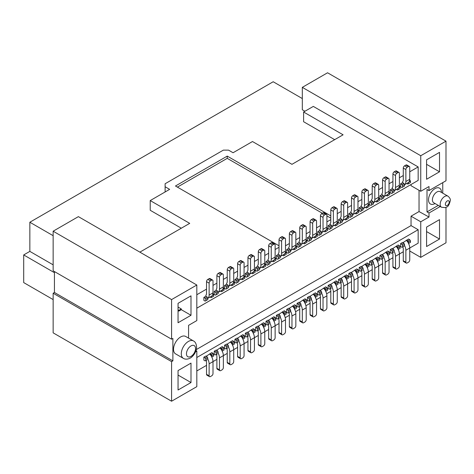 <?xml version="1.0" encoding="UTF-8"?>
<svg xmlns="http://www.w3.org/2000/svg" width="474" height="474" viewBox="0 0 474 474"><rect width="100%" height="100%" fill="white"/><g stroke="black" fill="none" stroke-linecap="round" stroke-linejoin="round"><path stroke-width="0.71" d="M304.906 111.266L302.317 109.772L302.317 87.352L327.558 72.777L445.993 141.157L445.993 180.766L429.006 190.572L427.009 189.482L427.009 211.902L438.29 205.39M442.757 182.632L442.757 193.173M427.009 211.902L429.006 212.992L440.233 206.51M429.006 212.992L429.006 217.027L420.752 221.791L420.752 257.364L445.993 242.795L445.993 207.375M439.522 219.628L439.522 239.056L426.576 246.527L426.576 227.099L439.522 219.628M445.993 141.157L420.752 155.733L420.752 191.3L429.006 186.537L429.006 190.572M426.576 179.273L426.576 159.839L439.522 152.367L439.522 171.795L426.576 179.273M196.289 349.593L411.041 225.606L411.041 216.185L419.04 211.57L419.04 190.317M419.04 211.57L429.006 217.027M420.752 191.3L411.041 185.695L411.041 184.505M196.823 285.016L171.582 299.586L171.582 339.194L53.147 270.814L53.147 231.205L78.388 216.636L196.823 285.016L196.823 320.584L188.575 325.348L188.575 338.122M195.549 351.809L196.823 351.074L196.005 350.606M196.823 351.074L196.823 386.648L171.582 401.223L53.147 332.843L53.147 293.234L54.439 292.488L54.439 271.561M196.823 357.503L418.163 229.712L411.041 225.606M411.041 216.185L420.752 221.791M409.749 251.013L420.752 257.364M418.163 229.712L418.163 243.168L409.749 248.021L409.749 259.983A1.831 1.055 -60 0 1 408.458 262.223L407.16 262.969A1.831 1.055 -60 0 1 406.248 263.058A1.831 1.055 -60 0 1 405.868 262.223L405.868 250.266L409.749 248.021A7.323 4.225 -120 0 0 408.458 243.322L408.517 242.007L410.46 240.887L410.46 242.38L408.541 243.488M53.147 299.586L23.7 282.587L23.7 254.935L54.439 272.686M196.823 370.952L206.534 365.347M205.171 357.911L207.114 356.792L205.817 356.045L203.879 357.165L205.171 357.911L205.817 359.037L207.76 357.911L207.825 359.156A7.323 4.225 60 0 1 209.123 363.854L216.885 359.369M215.528 351.933L217.471 350.813L216.174 350.067L214.23 351.187L215.528 351.933L216.174 353.059L218.117 351.933L218.182 353.177A7.323 4.225 60 0 1 219.474 357.876L227.242 353.391M225.885 345.955L227.822 344.835L226.531 344.088L224.587 345.208L225.885 345.955L226.531 347.081L228.474 345.955L228.533 347.199A7.323 4.225 60 0 1 229.831 351.898L237.598 347.412M236.236 339.976L238.179 338.857L236.887 338.11L234.944 339.23L236.236 339.976L236.887 341.102L238.825 339.976L238.89 341.221A7.323 4.225 60 0 1 240.188 345.919L247.949 341.434M246.593 333.998L248.536 332.878L247.238 332.132L245.301 333.252L246.593 333.998L247.238 335.124L249.182 333.998L249.247 335.242A7.323 4.225 60 0 1 250.539 339.941L258.306 335.456M256.949 328.02L258.887 326.9L257.595 326.153L255.652 327.273L256.949 328.02L257.595 329.146L259.539 328.02L259.598 329.264A7.323 4.225 60 0 1 260.896 333.963L268.663 329.477M267.3 322.042L269.244 320.922L267.952 320.175L266.009 321.295L267.3 322.042L267.952 323.167L269.89 322.042L269.955 323.286A7.323 4.225 60 0 1 271.252 327.984L279.014 323.499M330.793 292.114L330.147 291.741M329.43 286.172L331.373 285.052L330.082 284.305L328.138 285.425L329.43 286.172L330.082 287.291L332.019 286.172L332.084 287.41A7.323 4.225 60 0 1 333.382 292.114L341.15 287.629M339.787 280.193L341.73 279.073L340.433 278.327L338.495 279.447L339.787 280.193L340.433 281.313L342.376 280.193L342.441 281.432A7.323 4.225 60 0 1 343.733 286.136L351.501 281.651M350.144 274.215L352.087 273.095L350.79 272.349L348.846 273.468L350.144 274.215L350.79 275.335L352.733 274.215L352.798 275.453A7.323 4.225 60 0 1 354.09 280.158L361.858 275.672M360.501 268.237L362.438 267.117L361.147 266.37L359.203 267.49L360.501 268.237L361.147 269.356L363.084 268.237L363.149 269.475A7.323 4.225 60 0 1 364.447 274.179L372.214 269.694M370.852 262.258L372.795 261.138L371.498 260.392L369.56 261.512L370.852 262.258L371.498 263.378L373.441 262.258L373.506 263.497A7.323 4.225 60 0 1 374.804 268.201L382.565 263.716M381.209 256.28L383.152 255.16L381.854 254.414L379.911 255.533L381.209 256.28L381.854 257.4L383.798 256.28L383.863 257.518A7.323 4.225 60 0 1 385.155 262.223L392.922 257.738M391.565 250.302L393.503 249.182L392.211 248.435L390.268 249.555L391.565 250.302L392.211 251.421L394.155 250.302L394.214 251.54A7.323 4.225 60 0 1 395.512 256.244L403.279 251.759M285.212 317.681L289.371 315.281M295.569 311.702L299.728 309.303M305.926 305.724L310.079 303.324M316.276 299.746L320.436 297.346M326.633 293.767L330.793 291.368M410.46 240.887L409.814 239.767L408.517 239.02L402.941 242.676M401.916 244.323L403.86 243.203L402.568 242.457L400.625 243.577L401.916 244.323L402.568 245.443L404.506 244.323L404.571 245.781L402.568 246.942L402.568 245.443M402.568 246.942L401.916 247.315L400.625 246.569L400.625 243.577M396.223 246.119L397.52 246.865L398.166 247.985L400.103 246.865L399.458 245.745L398.166 244.999L392.591 248.654M393.568 252.132L391.565 253.294L390.268 252.547L390.268 249.555M385.866 252.097L387.163 252.843L387.809 253.963L389.752 252.843L389.107 251.724L387.809 250.977L382.234 254.633M383.217 258.111L381.209 259.272L379.911 258.526L379.911 255.533M375.515 258.075L376.806 258.822L377.452 259.942L379.396 258.822L378.75 257.702L377.452 256.955L371.877 260.611M372.86 264.089L370.852 265.25L369.56 264.504L369.56 261.512M365.158 264.054L366.449 264.8L367.101 265.92L369.039 264.8L368.393 263.68L367.101 262.934L361.526 266.589M362.503 270.067L360.501 271.229L359.203 270.482L359.203 267.49M354.801 270.032L356.098 270.778L356.744 271.898L358.688 270.778L358.036 269.659L356.744 268.912L351.169 272.568M352.146 276.046L350.144 277.207L348.846 276.461L348.846 273.468M344.45 276.01L345.742 276.757L346.387 277.877L348.331 276.757L347.685 275.637L346.387 274.89L340.812 278.546M341.795 282.024L339.787 283.185L338.495 282.439L338.495 279.447M334.093 281.989L335.385 282.735L336.036 283.855L337.974 282.735L337.328 281.615L336.036 280.869L330.455 284.524M331.439 288.002L329.43 289.164L328.138 288.417L328.138 285.425M323.736 287.967L325.034 288.713L325.679 289.833L327.623 288.713L326.971 287.594L325.679 286.847L320.104 290.503M319.079 292.15L321.017 291.03L319.725 290.284L317.781 291.403L319.079 292.15L319.725 293.27L321.668 292.15L321.733 293.607L319.725 294.769L319.725 293.27M319.725 294.769L319.079 295.142L317.781 294.395L317.781 291.403M313.385 293.945L314.677 294.692L315.323 295.812L317.266 294.692L316.62 293.572L315.323 292.825L309.747 296.481M308.722 298.128L310.666 297.008L309.368 296.262L307.43 297.382L308.722 298.128L309.368 299.248L311.311 298.128L311.377 299.586L309.368 300.747L309.368 299.248M309.368 300.747L308.722 301.12L307.43 300.374L307.43 297.382M303.028 299.923L304.32 300.67L304.972 301.79L306.909 300.67L306.263 299.55L304.972 298.804L299.39 302.459M298.365 304.107L300.309 302.987L299.017 302.24L297.074 303.36L298.365 304.107L299.017 305.226L300.954 304.107L301.02 305.564L299.017 306.725L299.017 305.226M299.017 306.725L298.365 307.099L297.074 306.352L297.074 303.36M292.671 305.902L293.969 306.648L294.615 307.768L296.558 306.648L295.906 305.529L294.615 304.782L289.039 308.438M288.014 310.085L289.952 308.965L288.66 308.219L286.717 309.338L288.014 310.085L288.66 311.211L290.603 310.085L290.669 311.542L288.66 312.704L288.66 311.211M288.66 312.704L288.014 313.077L286.717 312.33L286.717 309.338M282.314 311.88L283.612 312.627L284.258 313.747L286.201 312.627L285.555 311.507L284.258 310.76L278.682 314.416M277.657 316.063L279.601 314.943L278.303 314.197L276.366 315.317L277.657 316.063L278.303 317.189L280.247 316.063L280.312 317.521L278.303 318.682L278.303 317.189M278.303 318.682L277.657 319.055L276.366 318.309L276.366 315.317M271.963 317.858L273.255 318.605L273.901 319.725L275.844 318.605L275.198 317.485L273.901 316.739L268.325 320.394M269.309 323.872L267.3 325.034L266.009 324.287L266.009 321.295M261.607 323.837L262.904 324.583L263.55 325.703L265.487 324.583L264.842 323.464L263.55 322.717L257.974 326.373M258.952 329.851L256.949 331.012L255.652 330.265L255.652 327.273M251.25 329.815L252.547 330.562L253.193 331.681L255.136 330.562L254.491 329.442L253.193 328.695L247.618 332.351M248.601 335.829L246.593 336.99L245.301 336.244L245.301 333.252M240.899 335.793L242.19 336.54L242.836 337.66L244.78 336.54L244.134 335.42L242.836 334.674L237.261 338.329M238.244 341.807L236.236 342.969L234.944 342.222L234.944 339.23M230.542 341.772L231.839 342.518L232.485 343.638L234.423 342.518L233.777 341.399L232.485 340.652L226.91 344.308M227.887 347.786L225.885 348.947L224.587 348.2L224.587 345.208M220.185 347.75L221.482 348.497L222.128 349.616L224.072 348.497L223.426 347.377L222.128 346.63L216.553 350.286M217.536 353.764L215.528 354.925L214.23 354.179L214.23 351.187M209.834 353.728L211.126 354.475L211.771 355.595L213.715 354.475L213.069 353.355L211.771 352.609L206.196 356.264M207.179 359.742L205.171 360.904L203.879 360.157L203.879 357.165M403.925 246.154L404.571 245.781M406.579 240.14L407.871 240.887L409.814 239.767M407.871 240.887L408.517 242.007M408.517 243.286A7.323 4.225 -120 0 0 406.579 240.573M406.248 263.058L403.658 261.565A1.831 1.055 120 0 1 403.279 260.73L403.279 248.773A3.662 2.115 -120 0 0 402.811 246.794M404.571 245.562A7.323 4.225 60 0 1 405.868 250.266M404.506 244.323L403.86 243.203M400.103 246.865L400.103 248.358L398.19 249.466M392.211 252.92L392.211 251.421M397.52 246.865L399.458 245.745M395.512 256.244L395.512 268.201A1.831 1.055 -60 0 0 395.891 269.036A1.831 1.055 -60 0 0 396.803 268.948L398.101 268.201A1.831 1.055 -60 0 0 399.392 265.961L399.392 253.999A7.323 4.225 -120 0 0 398.101 249.3L398.166 247.985M398.166 249.265A7.323 4.225 -120 0 0 396.223 246.551M395.891 269.036L393.301 267.543A1.831 1.055 120 0 1 392.922 266.708L392.922 254.751A3.662 2.115 -120 0 0 392.46 252.772M394.155 250.302L393.503 249.182M389.752 252.843L389.752 254.337L387.833 255.445M381.854 258.899L381.854 257.4M387.163 252.843L389.107 251.724M385.155 262.223L385.155 274.179A1.831 1.055 -60 0 0 385.534 275.015A1.831 1.055 -60 0 0 386.452 274.926L387.744 274.179A1.831 1.055 -60 0 0 389.041 271.94L389.041 259.977A7.323 4.225 -120 0 0 387.744 255.279L387.809 253.963M387.809 255.243A7.323 4.225 -120 0 0 385.866 252.529M385.534 275.015L382.945 273.522A1.831 1.055 120 0 1 382.565 272.686L382.565 260.73A3.662 2.115 -120 0 0 382.103 258.751M383.798 256.28L383.152 255.16M379.396 258.822L379.396 260.315L377.476 261.423M371.498 264.877L371.498 263.378M376.806 258.822L378.75 257.702M374.804 268.201L374.804 280.158A1.831 1.055 -60 0 0 375.183 280.993A1.831 1.055 -60 0 0 376.095 280.904L377.387 280.158A1.831 1.055 -60 0 0 378.685 277.918L378.685 265.961A7.323 4.225 -120 0 0 377.387 261.257L377.452 259.942M377.452 261.221A7.323 4.225 -120 0 0 375.515 258.508M375.183 280.993L372.594 279.5A1.831 1.055 120 0 1 372.214 278.665L372.214 266.708A3.662 2.115 -120 0 0 371.746 264.729M373.441 262.258L372.795 261.138M369.039 264.8L369.039 266.293L367.119 267.401M361.147 270.855L361.147 269.356M366.449 264.8L368.393 263.68M364.447 274.179L364.447 286.136A1.831 1.055 -60 0 0 364.826 286.971A1.831 1.055 -60 0 0 365.738 286.883L367.036 286.136A1.831 1.055 -60 0 0 368.328 283.896L368.328 271.94A7.323 4.225 -120 0 0 367.036 267.235L367.101 265.92M367.101 267.2A7.323 4.225 -120 0 0 365.158 264.492M364.826 286.971L362.237 285.478A1.831 1.055 120 0 1 361.858 284.643L361.858 272.686A3.662 2.115 -120 0 0 361.395 270.707M363.084 268.237L362.438 267.117M358.688 270.778L358.688 272.272L356.768 273.38M350.79 276.834L350.79 275.335M356.098 270.778L358.036 269.659M354.09 280.158L354.09 292.114A1.831 1.055 -60 0 0 354.469 292.95A1.831 1.055 -60 0 0 355.387 292.861L356.679 292.114A1.831 1.055 -60 0 0 357.977 289.875L357.977 277.918A7.323 4.225 -120 0 0 356.679 273.214L356.744 271.898M356.744 273.178A7.323 4.225 -120 0 0 354.801 270.47M354.469 292.95L351.88 291.457A1.831 1.055 120 0 1 351.501 290.621L351.501 278.665A3.662 2.115 -120 0 0 351.038 276.686M352.733 274.215L352.087 273.095M348.331 276.757L348.331 278.25L346.411 279.358M340.433 282.812L340.433 281.313M345.742 276.757L347.685 275.637M343.733 286.136L343.733 298.093A1.831 1.055 -60 0 0 344.112 298.928A1.831 1.055 -60 0 0 345.031 298.839L346.322 298.093A1.831 1.055 -60 0 0 347.62 295.853L347.62 283.896A7.323 4.225 -120 0 0 346.322 279.192L346.387 277.877M346.387 279.156A7.323 4.225 -120 0 0 344.45 276.449M344.112 298.928L341.529 297.435A1.831 1.055 120 0 1 341.15 296.6L341.15 284.643A3.662 2.115 -120 0 0 340.682 282.664M342.376 280.193L341.73 279.073M337.974 282.735L337.974 284.228L336.054 285.336M330.082 288.79L330.082 287.291M335.385 282.735L337.328 281.615M333.382 292.114L333.382 304.071A1.831 1.055 -60 0 0 333.761 304.906A1.831 1.055 -60 0 0 334.674 304.818L335.971 304.071A1.831 1.055 -60 0 0 337.263 301.831L337.263 289.875A7.323 4.225 -120 0 0 335.971 285.17L336.036 283.855M336.036 285.135A7.323 4.225 -120 0 0 334.093 282.427M333.761 304.906L331.172 303.413A1.831 1.055 120 0 1 330.793 302.578L330.793 290.621A3.662 2.115 -120 0 0 330.331 288.642M332.019 286.172L331.373 285.052M327.623 288.713L327.623 290.207L325.703 291.314M321.082 293.981L321.733 293.607M325.034 288.713L326.971 287.594M321.733 293.388A7.323 4.225 60 0 1 323.025 298.093L326.906 295.853A7.323 4.225 -120 0 0 325.614 291.149L325.679 289.833M325.679 291.113A7.323 4.225 -120 0 0 323.736 288.405M326.906 295.853L326.906 307.81A1.831 1.055 -60 0 1 325.614 310.049L324.323 310.796A1.831 1.055 -60 0 1 323.404 310.885A1.831 1.055 -60 0 1 323.025 310.049L323.025 298.093M323.404 310.885L320.815 309.392A1.831 1.055 120 0 1 320.436 308.556L320.436 296.6A3.662 2.115 -120 0 0 319.974 294.621M321.668 292.15L321.017 291.03M317.266 294.692L317.266 296.185L315.346 297.293M310.731 299.959L311.377 299.586M314.677 294.692L316.62 293.572M311.377 299.367A7.323 4.225 60 0 1 312.668 304.071L316.555 301.831A7.323 4.225 -120 0 0 315.257 297.127L315.323 295.812M315.323 297.091A7.323 4.225 -120 0 0 313.385 294.384M316.555 301.831L316.555 313.788A1.831 1.055 -60 0 1 315.257 316.028L313.966 316.774A1.831 1.055 -60 0 1 313.047 316.869A1.831 1.055 -60 0 1 312.668 316.028L312.668 304.071M313.047 316.869L310.458 315.37A1.831 1.055 120 0 1 310.079 314.535L310.079 302.578A3.662 2.115 -120 0 0 309.617 300.605M311.311 298.128L310.666 297.008M306.909 300.67L306.909 302.163L304.989 303.271M300.374 305.937L301.02 305.564M304.32 300.67L306.263 299.55M301.02 305.345A7.323 4.225 60 0 1 302.317 310.049L306.198 307.81A7.323 4.225 -120 0 0 304.906 303.105L304.972 301.79M304.972 303.07A7.323 4.225 -120 0 0 303.028 300.362M306.198 307.81L306.198 319.766A1.831 1.055 -60 0 1 304.906 322.006L303.609 322.753A1.831 1.055 -60 0 1 302.696 322.847A1.831 1.055 -60 0 1 302.317 322.006L302.317 310.049M302.696 322.847L300.107 321.348A1.831 1.055 120 0 1 299.728 320.513L299.728 308.556A3.662 2.115 -120 0 0 299.266 306.583M300.954 304.107L300.309 302.987M296.558 306.648L296.558 308.141L294.638 309.249M290.017 311.916L290.669 311.542M293.969 306.648L295.906 305.529M290.669 311.323A7.323 4.225 60 0 1 291.96 316.028L295.841 313.788A7.323 4.225 -120 0 0 294.55 309.084L294.615 307.768M294.615 309.048A7.323 4.225 -120 0 0 292.671 306.34M295.841 313.788L295.841 325.745A1.831 1.055 -60 0 1 294.55 327.984L293.252 328.731A1.831 1.055 -60 0 1 292.339 328.826A1.831 1.055 -60 0 1 291.96 327.984L291.96 316.028M292.339 328.826L289.75 327.327A1.831 1.055 120 0 1 289.371 326.491L289.371 314.535A3.662 2.115 -120 0 0 288.909 312.562M290.603 310.085L289.952 308.965M286.201 312.627L286.201 314.12L284.281 315.228M279.666 317.894L280.312 317.521M283.612 312.627L285.555 311.507M280.312 317.307A7.323 4.225 60 0 1 281.603 322.006L285.49 319.766A7.323 4.225 -120 0 0 284.193 315.062L284.258 313.747M284.258 315.026A7.323 4.225 -120 0 0 282.314 312.319M285.49 319.766L285.49 331.723A1.831 1.055 -60 0 1 284.193 333.963L282.901 334.709A1.831 1.055 -60 0 1 281.983 334.804A1.831 1.055 -60 0 1 281.603 333.963L281.603 322.006M281.983 334.804L279.393 333.305A1.831 1.055 120 0 1 279.014 332.47L279.014 320.513A3.662 2.115 -120 0 0 278.552 318.54M280.247 316.063L279.601 314.943M275.844 318.605L275.844 320.098L273.925 321.206M267.952 324.66L267.952 323.167M273.255 318.605L275.198 317.485M271.252 327.984L271.252 339.941A1.831 1.055 -60 0 0 271.632 340.782A1.831 1.055 -60 0 0 272.544 340.688L273.842 339.941A1.831 1.055 -60 0 0 275.133 337.701L275.133 325.745A7.323 4.225 -120 0 0 273.842 321.04L273.901 319.725M273.901 321.005A7.323 4.225 -120 0 0 271.963 318.297M271.632 340.782L269.042 339.283A1.831 1.055 120 0 1 268.663 338.448L268.663 326.491A3.662 2.115 -120 0 0 268.201 324.518M269.89 322.042L269.244 320.922M265.487 324.583L265.487 326.076L263.574 327.184M257.595 330.639L257.595 329.146M262.904 324.583L264.842 323.464M260.896 333.963L260.896 345.919A1.831 1.055 -60 0 0 261.275 346.761A1.831 1.055 -60 0 0 262.187 346.666L263.485 345.919A1.831 1.055 -60 0 0 264.776 343.68L264.776 331.723A7.323 4.225 -120 0 0 263.485 327.019L263.55 325.703M263.55 326.983A7.323 4.225 -120 0 0 261.607 324.275M261.275 346.761L258.686 345.262A1.831 1.055 120 0 1 258.306 344.426L258.306 332.47A3.662 2.115 -120 0 0 257.844 330.496M259.539 328.02L258.887 326.9M255.136 330.562L255.136 332.055L253.217 333.163M247.238 336.617L247.238 335.124M252.547 330.562L254.491 329.442M250.539 339.941L250.539 351.898A1.831 1.055 -60 0 0 250.918 352.739A1.831 1.055 -60 0 0 251.836 352.644L253.128 351.898A1.831 1.055 -60 0 0 254.425 349.658L254.425 337.701A7.323 4.225 -120 0 0 253.128 332.997L253.193 331.681M253.193 332.961A7.323 4.225 -120 0 0 251.25 330.254M250.918 352.739L248.329 351.24A1.831 1.055 120 0 1 247.949 350.404L247.949 338.448A3.662 2.115 -120 0 0 247.487 336.475M249.182 333.998L248.536 332.878M244.78 336.54L244.78 338.033L242.86 339.141M236.887 342.595L236.887 341.102M242.19 336.54L244.134 335.42M240.188 345.919L240.188 357.876A1.831 1.055 -60 0 0 240.567 358.717A1.831 1.055 -60 0 0 241.479 358.622L242.777 357.876A1.831 1.055 -60 0 0 244.069 355.636L244.069 343.68A7.323 4.225 -120 0 0 242.777 338.975L242.836 337.66M242.836 338.94A7.323 4.225 -120 0 0 240.899 336.232M240.567 358.717L237.978 357.218A1.831 1.055 120 0 1 237.598 356.383L237.598 344.426A3.662 2.115 -120 0 0 237.13 342.453M238.825 339.976L238.179 338.857M234.423 342.518L234.423 344.011L232.509 345.119M226.531 348.574L226.531 347.081M231.839 342.518L233.777 341.399M229.831 351.898L229.831 363.854A1.831 1.055 -60 0 0 230.21 364.696A1.831 1.055 -60 0 0 231.122 364.601L232.42 363.854A1.831 1.055 -60 0 0 233.712 361.615L233.712 349.658A7.323 4.225 -120 0 0 232.42 344.954L232.485 343.638M232.485 344.918A7.323 4.225 -120 0 0 230.542 342.21M230.21 364.696L227.621 363.197A1.831 1.055 120 0 1 227.242 362.361L227.242 350.404A3.662 2.115 -120 0 0 226.779 348.431M228.474 345.955L227.822 344.835M224.072 348.497L224.072 349.996L222.152 351.104M216.174 354.552L216.174 353.059M221.482 348.497L223.426 347.377M219.474 357.876L219.474 369.833A1.831 1.055 -60 0 0 219.853 370.674A1.831 1.055 -60 0 0 220.771 370.579L222.063 369.833A1.831 1.055 -60 0 0 223.361 367.593L223.361 355.636A7.323 4.225 -120 0 0 222.063 350.932L222.128 349.616M222.128 350.896A7.323 4.225 -120 0 0 220.185 348.189M219.853 370.674L217.264 369.175A1.831 1.055 120 0 1 216.885 368.339L216.885 356.383A3.662 2.115 -120 0 0 216.422 354.41M218.117 351.933L217.471 350.813M213.715 354.475L213.715 355.974L211.795 357.082M205.817 360.53L205.817 359.037M211.126 354.475L213.069 353.355M209.123 363.854L209.123 375.811A1.831 1.055 -60 0 0 209.502 376.652A1.831 1.055 -60 0 0 210.415 376.557L211.706 375.811A1.831 1.055 -60 0 0 213.004 373.571L213.004 361.615A7.323 4.225 -120 0 0 211.706 356.91L211.771 355.595M211.771 356.875A7.323 4.225 -120 0 0 209.834 354.167M209.502 376.652L206.913 375.153A1.831 1.055 120 0 1 206.534 374.318L206.534 362.361A3.662 2.115 -120 0 0 206.066 360.388M207.76 357.911L207.114 356.792M53.147 264.836L29.85 251.386L23.7 254.935M29.85 251.386L29.85 222.241L53.147 235.691M302.317 98.562L273.19 81.747L29.85 222.241M181.293 228.219L150.228 210.284L150.228 200.567L189.707 223.361L139.871 252.132M334.674 139.664L303.609 121.729L303.609 112.012L343.087 134.806L291.96 164.324L252.482 141.53L233.066 152.741L228.533 150.128L223.361 150.128L165.112 183.752L165.112 186.744L169.639 189.357L150.228 200.567M409.749 171.795L418.163 166.937L313.32 106.407L303.609 112.012M403.279 175.534L399.392 177.774M392.922 181.512L389.041 183.752M382.565 187.491L378.685 189.73M372.214 193.469L368.328 195.709M361.858 199.447L357.977 201.687M351.501 205.426L347.62 207.665M341.15 211.404L337.263 213.644M279.014 245.781L175.469 185.998L227.242 156.106L330.793 215.889M279.014 247.274L275.133 249.52M268.663 253.252L264.776 255.498M258.306 259.231L254.425 261.476M247.949 265.209L244.069 267.454M237.598 271.187L233.712 273.433M227.242 277.166L223.361 279.411M216.885 283.144L213.004 285.389M206.534 289.122L196.823 294.727M165.112 191.976L165.112 186.744M418.163 166.937L418.163 180.393L196.823 308.183M302.317 87.352L420.752 155.733M330.793 219.622L326.906 221.868M320.436 225.6L316.555 227.846M310.079 231.579L306.198 233.824M299.728 237.563L295.841 239.803M289.371 243.541L285.49 245.781M400.625 183.793L400.625 186.78L401.916 187.526L402.568 187.153L402.568 185.66L401.916 184.54L400.625 183.793L402.627 182.632L402.627 181.619A3.662 2.115 -120 0 0 403.279 180.019L403.279 168.063A1.831 1.055 120 0 1 404.571 165.817L405.868 165.071A1.831 1.055 120 0 1 406.781 164.982L409.37 166.475A1.831 1.055 -60 0 1 409.749 167.316L409.749 179.273L405.868 181.512L405.868 169.556A1.831 1.055 -60 0 1 407.16 167.316L404.571 165.817M390.268 189.772L390.268 192.758L391.565 193.505L392.211 193.131L392.211 191.638L391.565 190.518L390.268 189.772L392.276 188.611L392.276 187.597A3.662 2.115 -120 0 0 392.922 185.998L392.922 174.041A1.831 1.055 120 0 1 394.214 171.795L395.512 171.049A1.831 1.055 120 0 1 396.424 170.96L399.013 172.453A1.831 1.055 -60 0 1 399.392 173.294L399.392 185.251L395.512 187.491L395.512 175.534A1.831 1.055 -60 0 1 396.803 173.294L394.214 171.795M379.911 195.75L379.911 198.736L381.209 199.483L381.854 199.11L381.854 197.617L381.209 196.497L379.911 195.75L381.92 194.589L381.92 193.576A3.662 2.115 -120 0 0 382.565 191.976L382.565 180.019A1.831 1.055 120 0 1 383.863 177.774L385.155 177.027A1.831 1.055 120 0 1 386.073 176.938L388.662 178.431A1.831 1.055 -60 0 1 389.041 179.273L389.041 191.229L385.155 193.469L385.155 181.512A1.831 1.055 -60 0 1 386.452 179.273L383.863 177.774M369.56 201.728L369.56 204.715L370.852 205.461L371.498 205.088L371.498 203.595L370.852 202.475L369.56 201.728L371.563 200.567L371.563 199.554A3.662 2.115 -120 0 0 372.214 197.954L372.214 185.998A1.831 1.055 120 0 1 373.506 183.752L374.804 183.005A1.831 1.055 120 0 1 375.716 182.917L378.305 184.41A1.831 1.055 -60 0 1 378.685 185.251L378.685 197.208L374.804 199.447L374.804 187.491A1.831 1.055 -60 0 1 376.095 185.251L373.506 183.752M359.203 207.707L359.203 210.693L360.501 211.44L361.147 211.066L361.147 209.573L360.501 208.453L359.203 207.707L361.212 206.546L361.212 205.532A3.662 2.115 -120 0 0 361.858 203.933L361.858 191.976A1.831 1.055 120 0 1 363.149 189.73L364.447 188.984A1.831 1.055 120 0 1 365.359 188.895L367.948 190.388A1.831 1.055 -60 0 1 368.328 191.229L368.328 203.186L364.447 205.426L364.447 193.469A1.831 1.055 -60 0 1 365.738 191.229L363.149 189.73M348.846 213.685L348.846 216.671L350.144 217.418L350.79 217.045L350.79 215.552L350.144 214.432L348.846 213.685L350.855 212.524L350.855 211.511A3.662 2.115 -120 0 0 351.501 209.911L351.501 197.954A1.831 1.055 120 0 1 352.798 195.709L354.09 194.962A1.831 1.055 120 0 1 355.008 194.873L357.597 196.366A1.831 1.055 -60 0 1 357.977 197.208L357.977 209.164L354.09 211.404L354.09 199.447A1.831 1.055 -60 0 1 355.387 197.208L352.798 195.709M338.495 219.663L338.495 222.65L339.787 223.396L340.433 223.023L340.433 221.53L339.787 220.41L338.495 219.663L340.498 218.502L340.498 217.489A3.662 2.115 -120 0 0 341.15 215.889L341.15 203.933A1.831 1.055 120 0 1 342.441 201.687L343.733 200.94A1.831 1.055 120 0 1 344.651 200.852L347.241 202.345A1.831 1.055 -60 0 1 347.62 203.186L347.62 215.143L343.733 217.382L343.733 205.426A1.831 1.055 -60 0 1 345.031 203.186L342.441 201.687M328.138 225.642L328.138 228.628L329.43 229.375L330.082 229.001L330.082 227.508L329.43 226.388L328.138 225.642L330.147 224.48L330.147 223.467A3.662 2.115 -120 0 0 330.793 221.868L330.793 209.911A1.831 1.055 120 0 1 332.084 207.665L333.382 206.919A1.831 1.055 120 0 1 334.294 206.83L336.884 208.323A1.831 1.055 -60 0 1 337.263 209.164L337.263 221.121L333.382 223.361L333.382 211.404A1.831 1.055 -60 0 1 334.674 209.164L332.084 207.665M317.781 231.62L317.781 234.606L319.079 235.353L319.725 234.98L319.725 233.486L319.079 232.367L317.781 231.62L319.79 230.459L319.79 229.452A3.662 2.115 -120 0 0 320.436 227.846L320.436 215.889A1.831 1.055 120 0 1 321.733 213.644L323.025 212.897A1.831 1.055 120 0 1 323.943 212.808L326.527 214.301A1.831 1.055 -60 0 1 326.906 215.143L326.906 227.099L323.025 229.339L323.025 217.382A1.831 1.055 -60 0 1 324.323 215.143L321.733 213.644M307.43 237.598L307.43 240.585L308.722 241.331L309.368 240.958L309.368 239.465L308.722 238.345L307.43 237.598L309.433 236.437L309.433 235.43A3.662 2.115 -120 0 0 310.079 233.824L310.079 221.868A1.831 1.055 120 0 1 311.377 219.622L312.668 218.875A1.831 1.055 120 0 1 313.587 218.787L316.176 220.28A1.831 1.055 -60 0 1 316.555 221.121L316.555 233.078L312.668 235.317L312.668 223.361A1.831 1.055 -60 0 1 313.966 221.121L311.377 219.622M297.074 243.577L297.074 246.563L298.365 247.309L299.017 246.936L299.017 245.443L298.365 244.323L297.074 243.577L299.082 242.415L299.082 241.408A3.662 2.115 -120 0 0 299.728 239.803L299.728 227.846A1.831 1.055 120 0 1 301.02 225.6L302.317 224.854A1.831 1.055 120 0 1 303.23 224.765L305.819 226.258A1.831 1.055 -60 0 1 306.198 227.099L306.198 239.056L302.317 241.296L302.317 229.339A1.831 1.055 -60 0 1 303.609 227.099L301.02 225.6M286.717 249.555L286.717 252.541L288.014 253.294L288.66 252.915L288.66 251.421L288.014 250.302L286.717 249.555L288.725 248.394L288.725 247.387A3.662 2.115 -120 0 0 289.371 245.781L289.371 233.824A1.831 1.055 120 0 1 290.669 231.579L291.96 230.832A1.831 1.055 120 0 1 292.873 230.743L295.462 232.236A1.831 1.055 -60 0 1 295.841 233.078L295.841 245.034L291.96 247.274L291.96 235.317A1.831 1.055 -60 0 1 293.252 233.078L290.669 231.579M276.366 255.533L276.366 258.52L277.657 259.272L278.303 258.893L278.303 257.4L277.657 256.28L276.366 255.533L278.368 254.372L278.368 253.365A3.662 2.115 -120 0 0 279.014 251.759L279.014 239.803A1.831 1.055 120 0 1 280.312 237.557L281.603 236.81A1.831 1.055 120 0 1 282.522 236.722L285.111 238.215A1.831 1.055 -60 0 1 285.49 239.056L285.49 251.013L281.603 253.252L281.603 241.296A1.831 1.055 -60 0 1 282.901 239.056L280.312 237.557M266.009 261.512L266.009 264.498L267.3 265.25L267.952 264.871L267.952 263.378L267.3 262.258L266.009 261.512L268.011 260.35L268.011 259.343A3.662 2.115 -120 0 0 268.663 257.738L268.663 245.781A1.831 1.055 120 0 1 269.955 243.535L271.252 242.789A1.831 1.055 120 0 1 272.165 242.7L274.754 244.193A1.831 1.055 -60 0 1 275.133 245.034L275.133 256.991L271.252 259.231L271.252 247.274A1.831 1.055 -60 0 1 272.544 245.034L269.955 243.535M255.652 267.49L255.652 270.476L256.949 271.229L257.595 270.85L257.595 269.356L256.949 268.237L255.652 267.49L257.66 266.329L257.66 265.322A3.662 2.115 -120 0 0 258.306 263.716L258.306 251.759A1.831 1.055 120 0 1 259.598 249.52L260.896 248.767A1.831 1.055 120 0 1 261.808 248.678L264.397 250.171A1.831 1.055 -60 0 1 264.776 251.013L264.776 262.969L260.896 265.209L260.896 253.252A1.831 1.055 -60 0 1 262.187 251.013L259.598 249.52M245.301 273.468L245.301 276.455L246.593 277.207L247.238 276.834L247.238 275.335L246.593 274.215L245.301 273.468L247.304 272.307L247.304 271.3A3.662 2.115 -120 0 0 247.949 269.694L247.949 257.738A1.831 1.055 120 0 1 249.247 255.498L250.539 254.745A1.831 1.055 120 0 1 251.457 254.657L254.046 256.15A1.831 1.055 -60 0 1 254.425 256.991L254.425 268.948L250.539 271.187L250.539 259.231A1.831 1.055 -60 0 1 251.836 256.991L249.247 255.498M234.944 279.447L234.944 282.433L236.236 283.185L236.887 282.812L236.887 281.313L236.236 280.193L234.944 279.447L236.947 278.285L236.947 277.278A3.662 2.115 -120 0 0 237.598 275.672L237.598 263.716A1.831 1.055 120 0 1 238.89 261.476L240.188 260.724A1.831 1.055 120 0 1 241.1 260.635L243.689 262.128A1.831 1.055 -60 0 1 244.069 262.969L244.069 274.926L240.188 277.166L240.188 265.209A1.831 1.055 -60 0 1 241.479 262.969L238.89 261.476M224.587 285.425L224.587 288.411L225.885 289.164L226.531 288.79L226.531 287.291L225.885 286.172L224.587 285.425L226.596 284.264L226.596 283.256A3.662 2.115 -120 0 0 227.242 281.651L227.242 269.694A1.831 1.055 120 0 1 228.533 267.454L229.831 266.702A1.831 1.055 120 0 1 230.743 266.613L233.332 268.106A1.831 1.055 -60 0 1 233.712 268.948L233.712 280.904L229.831 283.144L229.831 271.187A1.831 1.055 -60 0 1 231.122 268.948L228.533 267.454M214.23 291.403L214.23 294.395L215.528 295.142L216.174 294.769L216.174 293.27L215.528 292.15L214.23 291.403L216.239 290.242L216.239 289.235A3.662 2.115 -120 0 0 216.885 287.629L216.885 275.672A1.831 1.055 120 0 1 218.182 273.433L219.474 272.68A1.831 1.055 120 0 1 220.392 272.591L222.981 274.085A1.831 1.055 -60 0 1 223.361 274.926L223.361 286.883L219.474 289.122L219.474 277.166A1.831 1.055 -60 0 1 220.771 274.926L218.182 273.433M203.879 297.382L203.879 300.374L205.171 301.12L205.817 300.747L205.817 299.248L205.171 298.128L203.879 297.382L205.882 296.226L205.882 295.213A3.662 2.115 -120 0 0 206.534 293.607L206.534 281.651A1.831 1.055 120 0 1 207.825 279.411L209.123 278.659A1.831 1.055 120 0 1 210.035 278.57L212.625 280.063A1.831 1.055 -60 0 1 213.004 280.904L213.004 292.861L209.123 295.101L209.123 283.144A1.831 1.055 -60 0 1 210.415 280.904L207.825 279.411M227.242 156.106L227.242 158.346L177.406 187.117M227.242 158.346L322.379 213.27M326.906 215.889L330.793 218.129M401.916 184.54L403.925 183.379L402.627 182.632M405.868 181.512A7.323 4.225 60 0 1 404.571 184.718L403.925 183.379M404.571 184.718L408.298 182.585A7.323 4.225 -120 0 0 408.517 182.443L408.458 182.478A7.323 4.225 -120 0 0 409.749 179.273M408.985 181.951L410.46 181.104L409.814 179.978M410.46 181.104L410.46 182.597L408.517 183.716L408.517 182.443M408.517 183.716L407.871 184.09L406.781 183.462M404.506 184.759L404.506 186.033L402.568 187.153M404.571 184.499L402.568 185.66M409.37 166.475A1.831 1.055 -60 0 0 408.458 166.564L407.16 167.316M391.565 190.518L393.568 189.357L392.276 188.611M395.512 187.491A7.323 4.225 60 0 1 394.214 190.696L393.568 189.357M394.155 190.749L397.941 188.563A7.323 4.225 -120 0 0 398.166 188.421L398.101 188.456A7.323 4.225 -120 0 0 399.392 185.251M398.634 187.929L400.103 187.082L399.458 185.956M400.103 187.082L400.103 188.575L398.166 189.695L398.166 188.421M398.166 189.695L397.52 190.068L396.424 189.44M394.214 190.696L394.155 192.011L392.211 193.131M394.214 190.483L392.211 191.638M399.013 172.453A1.831 1.055 -60 0 0 398.101 172.542L396.803 173.294M381.209 196.497L383.217 195.335L381.92 194.589M385.155 193.469A7.323 4.225 60 0 1 383.863 196.674L383.217 195.335M383.798 196.728L387.59 194.541A7.323 4.225 -120 0 0 387.809 194.399L387.744 194.435A7.323 4.225 -120 0 0 389.041 191.229M388.277 193.907L389.752 193.06L389.107 191.934M389.752 193.06L389.752 194.553L387.809 195.673L387.809 194.399M387.809 195.673L387.163 196.046L386.073 195.418M383.863 196.674L383.798 197.99L381.854 199.11M383.863 196.461L381.854 197.617M388.662 178.431A1.831 1.055 -60 0 0 387.744 178.52L386.452 179.273M370.852 202.475L372.86 201.314L371.563 200.567M374.804 199.447A7.323 4.225 60 0 1 373.506 202.653L372.86 201.314M373.506 202.653L377.233 200.52A7.323 4.225 -120 0 0 377.452 200.378L377.387 200.413A7.323 4.225 -120 0 0 378.685 197.208M377.92 199.886L379.396 199.039L378.75 197.913M379.396 199.039L379.396 200.532L377.452 201.651L377.452 200.378M377.452 201.651L376.806 202.025L375.716 201.397M373.441 202.694L373.441 203.968L371.498 205.088M373.506 202.439L371.498 203.595M378.305 184.41A1.831 1.055 -60 0 0 377.387 184.499L376.095 185.251M360.501 208.453L362.503 207.292L361.212 206.546M364.447 205.426A7.323 4.225 60 0 1 363.149 208.631L362.503 207.292M363.149 208.631L366.876 206.498A7.323 4.225 -120 0 0 367.101 206.356L367.036 206.391A7.323 4.225 -120 0 0 368.328 203.186M367.569 205.864L369.039 205.017L368.393 203.891M369.039 205.017L369.039 206.51L367.101 207.63L367.101 206.356M367.101 207.63L366.449 208.003L365.359 207.375M363.084 208.673L363.084 209.946L361.147 211.066M363.149 208.418L361.147 209.573M367.948 190.388A1.831 1.055 -60 0 0 367.036 190.477L365.738 191.229M350.144 214.432L352.146 213.27L350.855 212.524M354.09 211.404A7.323 4.225 60 0 1 352.798 214.609L352.146 213.27M352.798 214.609L356.525 212.476A7.323 4.225 -120 0 0 356.744 212.334L356.679 212.37A7.323 4.225 -120 0 0 357.977 209.164M357.212 211.842L358.688 210.995L358.036 209.875M358.688 210.995L358.688 212.488L356.744 213.608L356.744 212.334M356.744 213.608L356.098 213.981L355.008 213.353M352.733 214.651L352.733 215.925L350.79 217.045M352.798 214.396L350.79 215.552M357.597 196.366A1.831 1.055 -60 0 0 356.679 196.455L355.387 197.208M339.787 220.41L341.795 219.249L340.498 218.502M343.733 217.382A7.323 4.225 60 0 1 342.441 220.588L341.795 219.249M342.376 220.641L346.168 218.455A7.323 4.225 -120 0 0 346.387 218.313L346.322 218.348A7.323 4.225 -120 0 0 347.62 215.143M346.855 217.821L348.331 216.974L347.685 215.854M348.331 216.974L348.331 218.467L346.387 219.586L346.387 218.313M346.387 219.586L345.742 219.96L344.651 219.332M342.441 220.588L342.376 221.903L340.433 223.023M342.441 220.374L340.433 221.53M347.241 202.345A1.831 1.055 -60 0 0 346.322 202.434L345.031 203.186M329.43 226.388L331.439 225.227L330.147 224.48M333.382 223.361A7.323 4.225 60 0 1 332.084 226.566L331.439 225.227M332.019 226.619L335.811 224.433A7.323 4.225 -120 0 0 336.036 224.291L335.971 224.326A7.323 4.225 -120 0 0 337.263 221.121M336.504 223.799L337.974 222.952L337.328 221.832M337.974 222.952L337.974 224.445L336.036 225.565L336.036 224.291M336.036 225.565L335.385 225.938L334.294 225.31M332.084 226.566L332.019 227.881L330.082 229.001M332.084 226.353L330.082 227.508M336.884 208.323A1.831 1.055 -60 0 0 335.971 208.418L334.674 209.164M319.079 232.367L321.082 231.205L319.79 230.459M323.025 229.339A7.323 4.225 60 0 1 321.733 232.544L321.082 231.205M321.668 232.604L325.454 230.411A7.323 4.225 -120 0 0 325.679 230.269L325.614 230.305A7.323 4.225 -120 0 0 326.906 227.099M326.148 229.777L327.623 228.93L326.971 227.81M327.623 228.93L327.623 230.423L325.679 231.543L325.679 230.269M325.679 231.543L325.034 231.916L323.938 231.288M321.733 232.544L321.668 233.86L319.725 234.98M321.733 232.331L319.725 233.486M326.527 214.301A1.831 1.055 -60 0 0 325.614 214.396L324.323 215.143M308.722 238.345L310.731 237.184L309.433 236.437M312.668 235.317A7.323 4.225 60 0 1 311.377 238.523L310.731 237.184M311.377 238.523L315.103 236.39A7.323 4.225 -120 0 0 315.323 236.248L315.257 236.283A7.323 4.225 -120 0 0 316.555 233.078M315.791 235.756L317.266 234.908L316.62 233.789M317.266 234.908L317.266 236.402L315.323 237.521L315.323 236.248M315.323 237.521L314.677 237.895L313.587 237.267M311.311 238.564L311.311 239.838L309.368 240.958M311.377 238.309L309.368 239.465M316.176 220.28A1.831 1.055 -60 0 0 315.257 220.374L313.966 221.121M298.365 244.323L300.374 243.162L299.082 242.415M302.317 241.296A7.323 4.225 60 0 1 301.02 244.501L300.374 243.162M301.02 244.501L304.746 242.368A7.323 4.225 -120 0 0 304.972 242.226L304.906 242.261A7.323 4.225 -120 0 0 306.198 239.056M305.44 241.734L306.909 240.887L306.263 239.767M306.909 240.887L306.909 242.38L304.972 243.5L304.972 242.226M304.972 243.5L304.32 243.873L303.23 243.245M300.954 244.543L300.954 245.816L299.017 246.936M301.02 244.288L299.017 245.443M305.819 226.258A1.831 1.055 -60 0 0 304.906 226.353L303.609 227.099M288.014 250.302L290.017 249.14L288.725 248.394M291.96 247.274A7.323 4.225 60 0 1 290.669 250.479L290.017 249.14M290.603 250.539L294.39 248.346A7.323 4.225 -120 0 0 294.615 248.204L294.55 248.24A7.323 4.225 -120 0 0 295.841 245.034M295.083 247.712L296.558 246.865L295.906 245.745M296.558 246.865L296.558 248.358L294.615 249.478L294.615 248.204M294.615 249.478L293.969 249.851L292.873 249.223M290.669 250.479L290.603 251.795L288.66 252.915M290.669 250.266L288.66 251.421M295.462 232.236A1.831 1.055 -60 0 0 294.55 232.331L293.252 233.078M277.657 256.28L279.666 255.125L278.368 254.372M281.603 253.252A7.323 4.225 60 0 1 280.312 256.458L279.666 255.125M280.247 256.517L284.039 254.325A7.323 4.225 -120 0 0 284.258 254.183L284.193 254.218A7.323 4.225 -120 0 0 285.49 251.013M284.726 253.691L286.201 252.843L285.555 251.724M286.201 252.843L286.201 254.337L284.258 255.456L284.258 254.183M284.258 255.456L283.612 255.83L282.522 255.202M280.312 256.458L280.247 257.773L278.303 258.893M280.312 256.244L278.303 257.4M285.111 238.215A1.831 1.055 -60 0 0 284.193 238.309L282.901 239.056M267.3 262.258L269.309 261.103L268.011 260.35M271.252 259.231A7.323 4.225 60 0 1 269.955 262.436L269.309 261.103M269.89 262.495L273.682 260.303A7.323 4.225 -120 0 0 273.901 260.161L273.842 260.196A7.323 4.225 -120 0 0 275.133 256.991M274.369 259.669L275.844 258.822L275.198 257.702M275.844 258.822L275.844 260.315L273.901 261.435L273.901 260.161M273.901 261.435L273.255 261.808L272.165 261.18M269.955 262.436L269.89 263.751L267.952 264.871M269.955 262.223L267.952 263.378M274.754 244.193A1.831 1.055 -60 0 0 273.842 244.288L272.544 245.034M256.949 268.237L258.952 267.081L257.66 266.329M260.896 265.209A7.323 4.225 60 0 1 259.598 268.42L258.952 267.081M259.598 268.42L263.325 266.281A7.323 4.225 -120 0 0 263.55 266.139L263.485 266.175A7.323 4.225 -120 0 0 264.776 262.969M264.018 265.647L265.487 264.8L264.842 263.68M265.487 264.8L265.487 266.293L263.55 267.413L263.55 266.139M263.55 267.413L262.904 267.786L261.808 267.158M259.539 268.456L259.539 269.73L257.595 270.85M259.598 268.201L257.595 269.356M264.397 250.171A1.831 1.055 -60 0 0 263.485 250.266L262.187 251.013M246.593 274.215L248.601 273.06L247.304 272.307M250.539 271.187A7.323 4.225 60 0 1 249.247 274.399L248.601 273.06M249.247 274.399L252.974 272.26A7.323 4.225 -120 0 0 253.193 272.117L253.128 272.153A7.323 4.225 -120 0 0 254.425 268.948M253.661 271.626L255.136 270.778L254.491 269.659M255.136 270.778L255.136 272.272L253.193 273.391L253.193 272.117M253.193 273.391L252.547 273.765L251.457 273.137M249.182 274.434L249.182 275.708L247.238 276.834M249.247 274.179L247.238 275.335M254.046 256.15A1.831 1.055 -60 0 0 253.128 256.244L251.836 256.991M236.236 280.193L238.244 279.038L236.947 278.285M240.188 277.166A7.323 4.225 60 0 1 238.89 280.377L238.244 279.038M238.825 280.43L242.617 278.238A7.323 4.225 -120 0 0 242.836 278.096L242.777 278.131A7.323 4.225 -120 0 0 244.069 274.926M243.304 277.61L244.78 276.757L244.134 275.637M244.78 276.757L244.78 278.25L242.836 279.37L242.836 278.096M242.836 279.37L242.19 279.743L241.1 279.115M238.89 280.377L238.825 281.686L236.887 282.812M238.89 280.158L236.887 281.313M243.689 262.128A1.831 1.055 -60 0 0 242.777 262.223L241.479 262.969M225.885 286.172L227.887 285.016L226.596 284.264M229.831 283.144A7.323 4.225 60 0 1 228.533 286.355L227.887 285.016M228.474 286.409L232.26 284.216A7.323 4.225 -120 0 0 232.485 284.074L232.42 284.11A7.323 4.225 -120 0 0 233.712 280.904M232.953 283.588L234.423 282.735L233.777 281.615M234.423 282.735L234.423 284.228L232.485 285.348L232.485 284.074M232.485 285.348L231.839 285.721L230.743 285.093M228.533 286.355L228.474 287.665L226.531 288.79M228.533 286.136L226.531 287.291M233.332 268.106A1.831 1.055 -60 0 0 232.42 268.201L231.122 268.948M215.528 292.15L217.536 290.995L216.239 290.242M219.474 289.122A7.323 4.225 60 0 1 218.182 292.334L217.536 290.995M218.117 292.387L221.909 290.195A7.323 4.225 -120 0 0 222.128 290.052L222.063 290.088A7.323 4.225 -120 0 0 223.361 286.883M222.596 289.567L224.072 288.713L223.426 287.594M224.072 288.713L224.072 290.207L222.128 291.326L222.128 290.052M222.128 291.326L221.482 291.7L220.392 291.072M218.182 292.334L218.117 293.643L216.174 294.769M218.182 292.114L216.174 293.27M222.981 274.085A1.831 1.055 -60 0 0 222.063 274.179L220.771 274.926M205.171 298.128L207.179 296.973L205.882 296.226M209.123 295.101A7.323 4.225 60 0 1 207.825 298.312L207.179 296.973M207.825 298.312L211.552 296.173A7.323 4.225 -120 0 0 211.771 296.031L211.706 296.066A7.323 4.225 -120 0 0 213.004 292.861M212.239 295.545L213.715 294.692L213.069 293.572M213.715 294.692L213.715 296.185L211.771 297.305L211.771 296.031M211.771 297.305L211.126 297.678L210.035 297.05M207.76 298.347L207.76 299.621L205.817 300.747M207.825 298.093L205.817 299.248M212.625 280.063A1.831 1.055 -60 0 0 211.706 280.158L210.415 280.904M53.147 293.234L171.582 361.615L172.88 360.868L54.439 292.488M171.582 361.615L171.582 401.223M171.582 339.194L172.88 338.448L172.88 360.868M178.052 322.753L178.052 303.324L190.998 295.847L190.998 315.281L178.052 322.753M178.052 390.013L178.052 370.579L190.998 363.108L190.998 382.536L178.052 390.013M185.678 336.451A10.067 5.812 120 0 0 177.922 339.153A10.067 5.812 120 0 0 173.525 349.285A10.067 5.812 120 0 0 175.611 353.888L183.379 358.374A10.067 5.812 120 0 1 181.305 354.285A10.067 5.812 120 0 1 181.293 353.764A10.067 5.812 -60 0 1 185.684 343.632A10.067 5.812 -60 0 1 193.445 340.936L185.678 336.451M171.582 299.586L53.147 231.205M178.052 307.057L181.293 308.93L181.293 309.676L190.998 315.281M181.293 309.676L178.864 311.074L178.864 310.328L181.293 308.93M178.864 310.328L178.052 309.86M178.864 311.074L178.052 310.606M178.052 375.064L190.998 382.536M439.522 171.795L426.576 164.324M426.576 231.585L439.522 239.056M441.46 192.426A9.154 5.285 120 0 0 441.46 192.349A9.154 5.285 120 0 0 434.99 188.611A9.154 5.285 120 0 0 428.52 199.821A9.154 5.285 120 0 0 435.055 203.518M403.279 260.73L405.868 262.223M392.922 266.708L395.512 268.201M382.565 272.686L385.155 274.179M372.214 278.665L374.804 280.158M361.858 284.643L364.447 286.136M351.501 290.621L354.09 292.114M341.15 296.6L343.733 298.093M330.793 302.578L333.382 304.071M320.436 308.556L323.025 310.049M310.079 314.535L312.668 316.028M299.728 320.513L302.317 322.006M289.371 326.491L291.96 327.984M279.014 332.47L281.603 333.963M268.663 338.448L271.252 339.941M258.306 344.426L260.896 345.919M247.949 350.404L250.539 351.898M237.598 356.383L240.188 357.876M227.242 362.361L229.831 363.854M216.885 368.339L219.474 369.833M206.534 374.318L209.123 375.811M405.868 169.556L403.279 168.063M408.458 166.564L405.868 165.071M395.512 175.534L392.922 174.041M398.101 172.542L395.512 171.049M385.155 181.512L382.565 180.019M387.744 178.52L385.155 177.027M374.804 187.491L372.214 185.998M377.387 184.499L374.804 183.005M364.447 193.469L361.858 191.976M367.036 190.477L364.447 188.984M354.09 199.447L351.501 197.954M356.679 196.455L354.09 194.962M343.733 205.426L341.15 203.933M346.322 202.434L343.733 200.94M333.382 211.404L330.793 209.911M335.971 208.418L333.382 206.919M323.025 217.382L320.436 215.889M325.614 214.396L323.025 212.897M312.668 223.361L310.079 221.868M315.257 220.374L312.668 218.875M302.317 229.339L299.728 227.846M304.906 226.353L302.317 224.854M291.96 235.317L289.371 233.824M294.55 232.331L291.96 230.832M281.603 241.296L279.014 239.803M284.193 238.309L281.603 236.81M271.252 247.274L268.663 245.781M273.842 244.288L271.252 242.789M260.896 253.252L258.306 251.759M263.485 250.266L260.896 248.767M250.539 259.231L247.949 257.738M253.128 256.244L250.539 254.745M240.188 265.209L237.598 263.716M242.777 262.223L240.188 260.724M229.831 271.187L227.242 269.694M232.42 268.201L229.831 266.702M219.474 277.166L216.885 275.672M222.063 274.179L219.474 272.68M209.123 283.144L206.534 281.651M211.706 280.158L209.123 278.659M186.466 353.764A6.405 3.697 -60 0 1 190.856 346.008A6.405 3.697 -60 0 1 195.519 348.206A6.405 3.697 -60 0 1 195.531 348.532A6.405 3.697 -60 0 1 191.146 356.294A6.405 3.697 -60 0 1 186.478 354.096A6.405 3.697 -60 0 1 186.466 353.764M441.495 207.239L433.728 202.754A6.405 3.697 -60 0 1 432.401 199.821A6.405 3.697 -60 0 1 435.197 193.374A6.405 3.697 -60 0 1 440.133 191.656L447.9 196.141A6.405 3.697 -60 0 0 442.965 197.859A6.405 3.697 -60 0 0 440.168 204.306A6.405 3.697 -60 0 0 441.495 207.239L445.287 207.642L446.597 207.061C448.084 206.771 449.316 204.602 450.3 200.567C450.567 199.145 449.767 197.67 447.9 196.141M445.347 204.306A2.743 1.588 -60 0 1 447.284 200.94A2.743 1.588 -60 0 1 449.228 202.066A2.743 1.588 -60 0 1 447.284 205.426A2.743 1.588 -60 0 1 445.347 204.306M183.379 358.374C186.288 360.234 190.643 358.338 191.97 356.809C194.897 354.06 196.437 350.807 196.603 347.039C196.337 343.84 195.282 341.807 193.445 340.936"/></g></svg>
